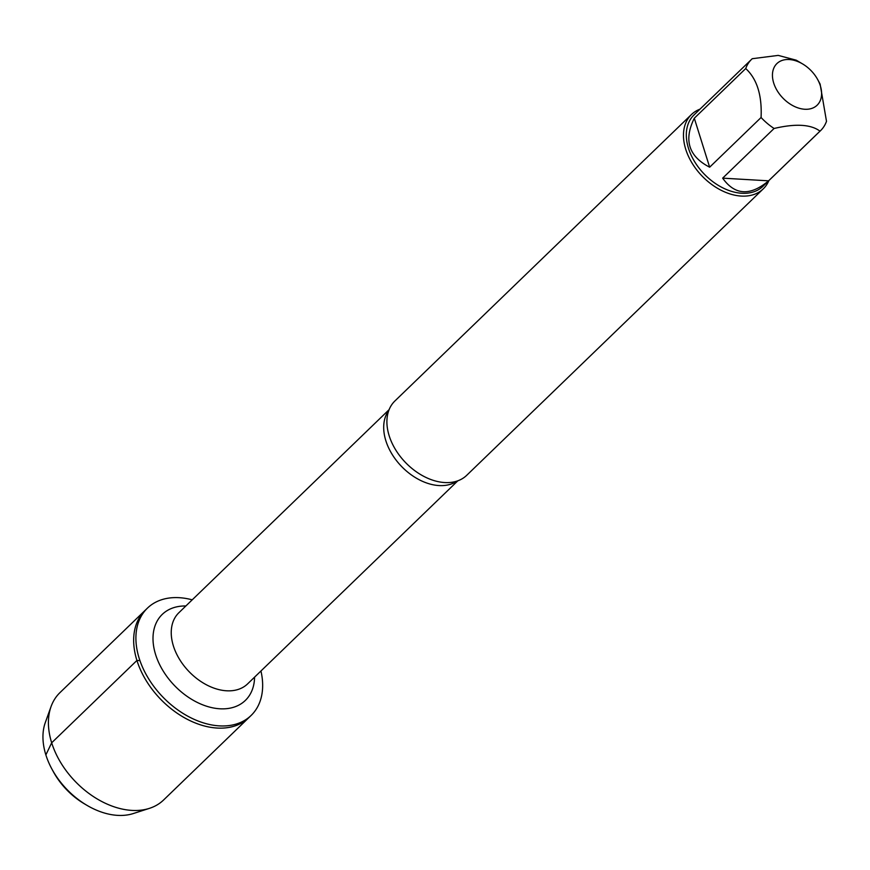 <?xml version="1.0" encoding="UTF-8"?>
<svg xmlns="http://www.w3.org/2000/svg" width="870" height="870" viewBox="0 0 870 870"><rect width="100%" height="100%" fill="white"/><g stroke="black" fill="none" stroke-linecap="round" stroke-linejoin="round"><path stroke-width="1.3" d="M260.946 670.987A74.613 50.699 -134 0 1 251.125 715.444A74.613 50.699 -134 0 1 190.106 717.413A74.613 50.699 -134 0 1 139.167 658.285A74.613 50.699 -134 0 1 147.443 608.119A74.613 50.699 -134 0 1 192.216 599.832M136.927 660.461A74.613 50.699 46 0 0 187.866 719.588A74.613 50.699 46 0 0 248.874 717.619A74.613 50.699 -134 0 1 160.569 699.175A74.613 50.699 -134 0 1 145.192 610.283A74.613 50.699 46 0 0 136.927 660.461M773.463 69.002A28.938 19.662 46 0 0 797.431 107.695A28.938 19.662 46 0 0 820.334 85.76A28.938 19.662 46 0 0 817.713 79.605A28.938 19.662 46 0 0 802.531 63.891A28.938 19.662 46 0 0 773.463 69.002M802.531 63.891L796.235 60.182L778.226 55.397L752.224 58.714A49.612 33.712 46 0 0 751.647 59.258A49.612 33.712 46 0 0 745.731 68.545C756.987 78.942 762.109 95.265 761.076 117.515A49.612 33.712 46 0 0 774.082 128.477C795.539 123.442 810.84 124.323 820.008 131.152A49.612 33.712 46 0 0 820.584 130.62A49.612 33.712 46 0 0 826.5 121.321L820.116 84.075L817.713 79.605M820.584 130.62L762.925 186.321A49.612 33.712 -134 0 1 722.35 187.626A49.612 33.712 -134 0 1 688.485 148.313A49.612 33.712 -134 0 1 693.988 114.949L751.647 59.258M774.082 128.477L722.655 178.154C734.889 195.337 750.201 196.228 768.58 180.829L820.008 131.152M745.731 68.545L694.303 118.222C683.548 140.059 688.659 156.382 709.648 167.192L761.076 117.515M691.454 114.514L394.893 400.983A51.678 35.115 46 0 0 387.378 415.871A51.678 35.115 46 0 0 389.162 435.729A51.678 35.115 46 0 0 451.563 482.317A51.678 35.115 46 0 0 466.701 475.324L763.262 188.855A51.678 35.115 -134 0 1 721.012 190.215A51.678 35.115 -134 0 1 685.734 149.27A51.678 35.115 -134 0 1 691.454 114.514A51.678 35.115 -134 0 1 699.969 109.174M768.906 180.536A51.678 35.115 -134 0 1 763.262 188.855M768.58 180.829L722.655 178.154M709.648 167.192L694.303 118.222M147.443 608.119L59.954 692.629A74.613 50.699 46 0 0 51.069 706.549A74.613 50.699 46 0 0 75.32 781.521A74.613 50.699 46 0 0 149.412 808.361A74.613 50.699 46 0 0 163.625 799.965L251.125 715.444M51.928 769.091L53.309 771.636A59.356 40.324 46 0 0 84.444 803.858L86.935 805.326A66.74 45.349 -134 0 1 51.928 769.091A66.74 45.349 -134 0 1 45.327 722.481L51.069 706.549M149.412 808.361L133.284 813.548A66.74 45.349 -134 0 1 86.935 805.326M139.95 660.635L136.927 660.461L51.678 742.795L45.871 754.91M457.152 481.034A49.459 33.604 -134 0 1 385.856 440.753A49.459 33.604 -134 0 1 388.846 410.335M389.118 409.639L178.883 612.719A49.459 33.604 46 0 0 173.402 645.975A49.459 33.604 46 0 0 207.169 685.179A49.459 33.604 46 0 0 247.613 683.874L457.848 480.795M254.584 677.132A59.802 40.629 -134 0 1 211.551 707.582A59.802 40.629 -134 0 1 155.621 654.621A59.802 40.629 -134 0 1 185.854 605.977"/></g></svg>
